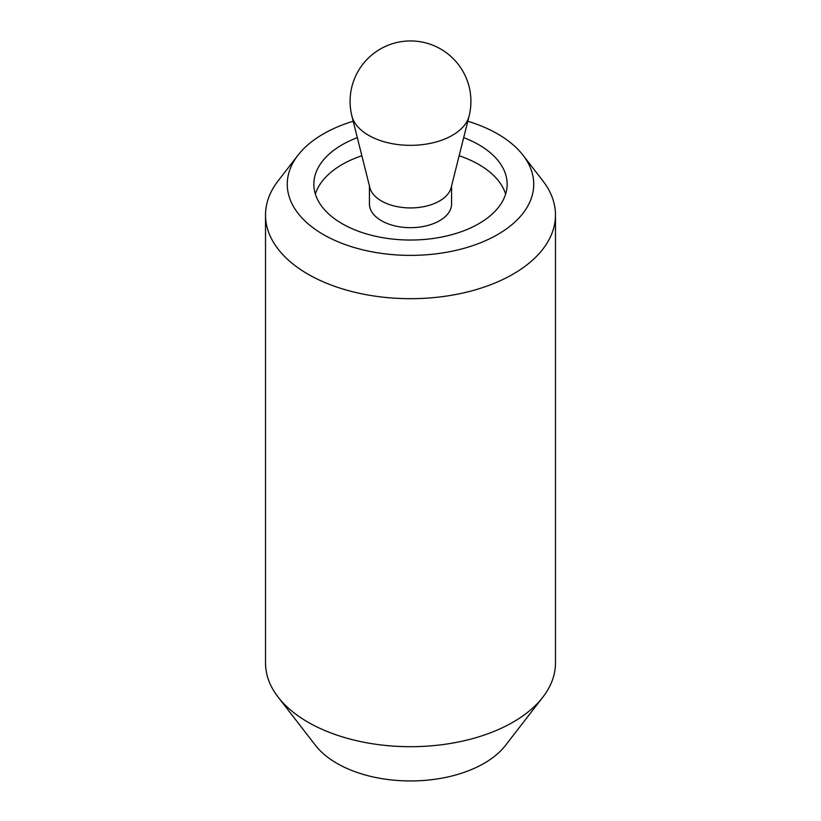 <?xml version="1.0" encoding="UTF-8"?>
<svg xmlns="http://www.w3.org/2000/svg" width="821" height="821" viewBox="0 0 821 821"><rect width="100%" height="100%" fill="white"/><g stroke="black" fill="none" stroke-linecap="round" stroke-linejoin="round"><path stroke-width="1.23" d="M357.32 137.63A96.652 55.807 0 0 0 313.848 184.232A96.652 55.807 0 0 0 342.152 223.692A96.652 55.807 0 0 0 447.486 235.781A96.652 55.807 0 0 0 507.152 184.232A96.652 55.807 0 0 0 478.848 144.773A96.652 55.807 0 0 0 463.68 137.63M505.633 194.095A96.652 55.807 0 0 0 478.848 164.498A96.652 55.807 0 0 0 459.144 155.744A96.652 55.807 180 0 1 478.848 164.498A96.652 55.807 180 0 1 505.633 194.095M353.204 121.241A123.232 71.15 0 0 0 298.002 155.179L278.155 180.815A144.978 83.701 0 0 0 265.522 214.989A144.978 83.701 0 0 0 307.988 274.173A144.978 83.701 0 0 0 465.979 292.317A144.978 83.701 0 0 0 555.478 214.989A144.978 83.701 0 0 0 542.845 180.815L522.998 155.179A123.232 71.15 0 0 0 497.639 133.915A123.232 71.15 0 0 0 467.796 121.241M298.002 155.179A123.232 71.15 0 0 0 323.361 234.539A123.232 71.15 0 0 0 480.388 242.831A123.232 71.15 0 0 0 522.998 155.179M265.522 214.989L265.522 662.988A144.978 83.701 0 0 0 278.155 697.162A144.978 83.701 0 0 0 307.988 722.182A144.978 83.701 0 0 0 542.845 697.162A144.978 83.701 0 0 0 555.478 662.988L555.478 214.989M542.845 697.162L505.49 745.396A104.051 60.077 180 0 1 336.928 763.356A104.051 60.077 180 0 1 315.51 745.396L278.155 697.162M361.856 155.744A96.652 55.807 0 0 0 315.367 194.095A96.652 55.807 180 0 1 361.856 155.744M469.099 116.059L451.15 187.609A41.081 23.717 180 0 1 423.451 206.718A41.081 23.717 180 0 1 381.457 200.981A41.081 23.717 180 0 1 369.85 187.609L351.901 116.059A59.204 34.184 180 0 0 368.639 135.332A59.204 34.184 180 0 0 429.167 143.593A59.204 34.184 180 0 0 469.099 116.059A60.405 60.405 0 0 0 374.109 53.149A60.405 60.405 0 0 0 351.901 116.059M369.419 185.926L369.419 203.957A41.081 23.717 0 0 0 381.457 220.726A41.081 23.717 0 0 0 426.222 225.867A41.081 23.717 0 0 0 451.581 203.957L451.581 185.926"/></g></svg>
